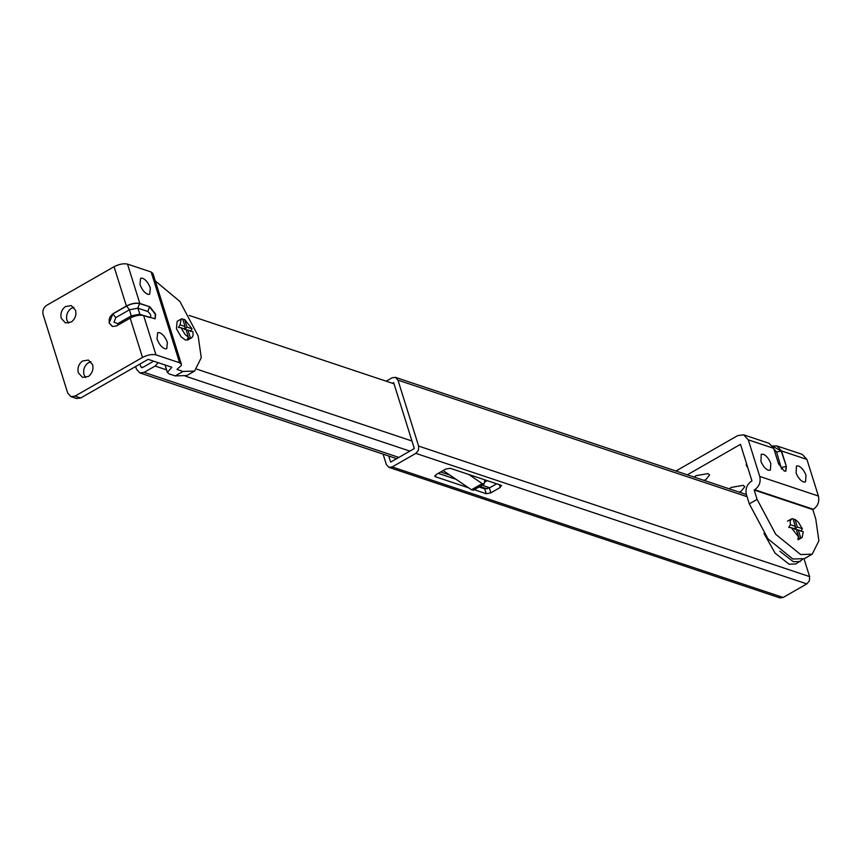 <?xml version="1.0" encoding="UTF-8"?>
<svg xmlns="http://www.w3.org/2000/svg" width="862" height="862" viewBox="0 0 862 862"><rect width="100%" height="100%" fill="white"/><g stroke="black" fill="none" stroke-linecap="round" stroke-linejoin="round"><path stroke-width="1.29" d="M191.838 337.635L187.808 339.951L185.416 340.027L181.063 336.794L176.419 328.627L177.152 321.354L181.182 319.048L182.636 318.757L185.061 326.504L180.061 324.834L178.434 327.474L180.955 327.732L185.093 334.488L188.433 337.268L187.431 338.874L191.838 337.635L193.099 335.706L192.937 331.73L187.927 330.06L190.394 337.926M180.061 324.834L181.182 319.048M190.556 331.525L192.021 328.821L184.587 319.414L182.949 319.759M186.084 329.758L187.927 330.06M192.021 328.821L187.022 327.151L184.5 329.499L185.061 326.504M184.587 319.414L187.022 327.151M188.433 337.268L185.976 329.403L180.955 327.732M793.266 519.614L794.904 519.269L798.298 522.113L802.339 528.675L797.328 527.005L794.807 529.354L795.378 526.359L790.368 524.689L788.752 527.328L791.316 527.706L798.751 537.123L797.749 538.728L802.156 537.489L803.287 531.703L798.277 530.033L800.701 537.769M800.873 531.369L802.339 528.675M790.368 524.689L790.185 521.133L791.499 518.892L792.954 518.612L795.378 526.359M798.751 537.123L796.326 529.376L791.316 527.706M796.413 529.667L798.277 530.033M794.904 519.269L797.328 527.005M68.583 323.164L66.945 320.255C65.868 315.557 67.225 311.635 71.007 308.499L73.884 307.292M65.34 306.613L71.298 305.59L75.522 310.201C76.599 314.899 75.242 318.811 71.46 321.946L65.501 322.97L61.277 318.358C60.2 313.66 61.558 309.749 65.34 306.613M85.65 377.61L84.002 374.701C82.935 370.003 84.282 366.081 88.064 362.945L90.952 361.728M82.396 361.049L88.366 360.036L92.59 364.637C93.656 369.335 92.309 373.257 88.527 376.392L82.558 377.416L78.334 372.804C77.257 368.106 78.614 364.184 82.396 361.049M148.253 294.416C144.859 293.295 142.101 289.998 139.967 284.525L140.592 278.307L142.316 278.146C145.656 279.482 148.329 282.758 150.322 287.983L149.697 294.201L148.253 294.416M165.31 348.862C161.916 347.742 159.158 344.444 157.024 338.971L157.649 332.754L159.384 332.592C162.724 333.928 165.385 337.204 167.39 342.429L166.754 348.647L165.31 348.862M112.48 326.515L109.388 323.078C108.59 319.231 109.743 316.192 112.868 313.94L109.194 323.013L112.383 326.482L116.467 325.976L130.184 318.121C135.237 315.546 139.719 314.684 143.631 315.535L155.16 318.821L155.623 314.124L149.826 306.775L139.579 303.596C135.797 302.777 131.466 303.607 126.585 306.085L112.868 313.94L115.777 317.625L129.483 309.76L137.834 308.165L147.811 311.494C150.969 314.35 151.593 316.365 149.708 317.539L139.73 314.21L131.38 315.815L117.674 323.67L114.032 322.183L115.777 317.625M112.674 313.876L126.391 306.021C131.444 303.446 135.927 302.594 139.838 303.446L149.826 306.775M70.932 396.628L76.599 398.513L80.683 398.007L75.016 396.111L70.932 396.628L67.742 393.147L43.1 314.511C42.303 310.665 43.456 307.615 46.58 305.374L114.064 266.703C119.118 264.128 123.6 263.266 127.522 264.117L151.173 272.015L152.951 273.491L181.386 364.227L181.343 365.413L176.958 369.432L183.013 371.457L175.223 375.918L186.785 375.541L194.575 371.069L183.013 371.457M155.3 280.969L179.91 301.484L198.12 335.878L201.266 357.676L194.575 371.069M75.016 396.111L142.499 357.439C147.553 354.864 152.035 354.013 155.957 354.864L179.608 362.762L181.386 364.227M175.223 375.918L169.146 373.892L167.39 372.427L171.818 367.234L148.167 359.335L80.683 398.007M739.23 492.148L741.234 491.157L744.79 486.685L743.173 485.349L731.45 487.386L729.22 488.808M704.049 480.403L706.043 479.412L709.609 474.94L707.993 473.594L696.259 475.641L694.029 477.052M796.132 473.206L796.423 466.03L798.471 465.965C801.552 467.355 804.063 470.447 806.002 475.221L805.539 481.923L803.492 481.998C800.582 480.737 798.137 477.807 796.132 473.206M760.952 461.461L761.243 454.285L763.279 454.22C766.372 455.61 768.882 458.692 770.811 463.465L770.348 470.178L768.311 470.253C765.402 468.993 762.945 466.062 760.952 461.461M675.905 471.008L737.743 435.569L743.658 434.825L769.076 443.316L773.688 448.337L778.526 463.778L784.334 471.126L785.875 471.083L786.349 466.385L781.241 451.106L772.718 446.236M772.535 445.956L776.899 445.923L781.511 450.945L786.349 466.385M773.688 448.337L748.281 439.846L759.745 476.449C760.963 482.052 759.282 486.48 754.692 489.713L754.164 490.015L757.105 499.389L749.304 503.861L767.945 538.804L792.846 559.018L804.418 558.63L812.209 554.169L800.647 554.546L775.746 534.332L757.105 499.389M746.46 463.39L746.255 465.232M776.899 445.923L802.306 454.403L806.929 459.424L818.394 496.027C819.611 501.63 817.919 506.059 813.34 509.291L812.812 509.593L815.754 518.967L818.9 540.765L812.209 554.169M743.658 434.825L748.281 439.846M749.304 503.861L746.363 494.465C745.21 488.883 746.901 484.476 751.438 481.233L751.955 480.931L740.49 444.339L687.305 474.811M812.812 509.593L754.164 490.015M802.317 559.546L795.906 563.985L789.086 564.211L775.1 553.156L763.991 533.449M800.205 561.518L793.385 561.744L779.873 551.271M484.228 484.002L482.214 483.604L471.46 489.767L473.475 490.166L484.228 484.002L484.724 479.8M482.214 483.604L468.777 474.466M471.46 489.767L443.143 470.533M487.289 480.651L484.907 482.02M449.835 475.081L440.601 471.999M158.209 362.686L155.138 366.059L166.592 369.873M398.847 457.41L144.116 372.373L139.827 372.901L136.476 369.259L135.625 366.522M142.747 367.449L140.786 366.792L142.596 367.535L153.695 361.178M141.583 367.665L142.596 367.535M189.166 315.417L394.042 383.816M144.116 372.373L155.138 366.059M140.786 366.792L139.924 364.055M496.684 483.787L489.357 487.989L490.877 492.827L500.283 487.429L501.016 485.241L501.63 485.748M490.877 492.827L486.233 493.71L474.262 489.713M489.357 487.989L484.713 488.873L486.233 493.71M438.23 473.357L456.063 479.304M479.035 486.976L484.713 488.873M435.008 475.468L435.407 476.74L468.616 487.827M501.016 485.241L450.19 468.271L445.546 469.154L436.14 474.553L435.407 476.74L434.793 476.233M383.084 454.112L386.359 464.575L388.913 467.355L392.167 466.945L415.84 453.38L418.436 450.223L418.62 446.085L397.964 380.142L395.41 377.362L392.145 377.761L386.165 381.187M388.751 456.009L390.658 462.107L414.32 448.542L393.654 382.609L392.469 383.288M388.913 467.355L779.884 597.883L783.149 597.474L806.81 583.908L809.407 580.751L809.601 576.603L804.03 558.845M117.879 325.168L117.674 323.67M126.585 306.085L129.483 309.76L131.574 317.388M139.579 303.596L137.834 308.165L140.226 315.169M155.02 318.886L155.365 314.285L149.557 306.926L147.811 311.494M151.173 272.015L179.608 362.762M130.184 318.121L142.499 357.439M143.631 315.535L155.957 354.864M114.064 266.703L126.391 306.021M127.522 264.117L139.838 303.446M773.882 448.93L776.597 451.99L781.608 469.133M781.241 451.106L776.597 451.99L774.636 451.332M785.735 471.148L786.079 466.547L781.435 467.43M746.557 463.691L746.298 465.383L747.774 467.581M813.34 509.291L754.692 489.713M818.394 496.027L759.745 476.449M806.929 459.424L781.511 450.945M411.95 440.988L196.945 369.205M185.459 376.177L409.87 451.095M489.745 487.763L482.117 485.209M499.432 484.703L500.283 487.429M783.149 597.474L392.167 466.945M747.063 496.695L397.964 380.142M806.81 583.908L415.84 453.38M809.601 576.603L418.62 446.085M798.126 539.806L802.156 537.489M787.469 521.208L791.499 518.892M167.39 372.427L165.051 364.971M396.682 458.659L139.827 372.901M487.095 488.84L479.951 486.459M395.41 377.362L746.384 494.54"/></g></svg>
